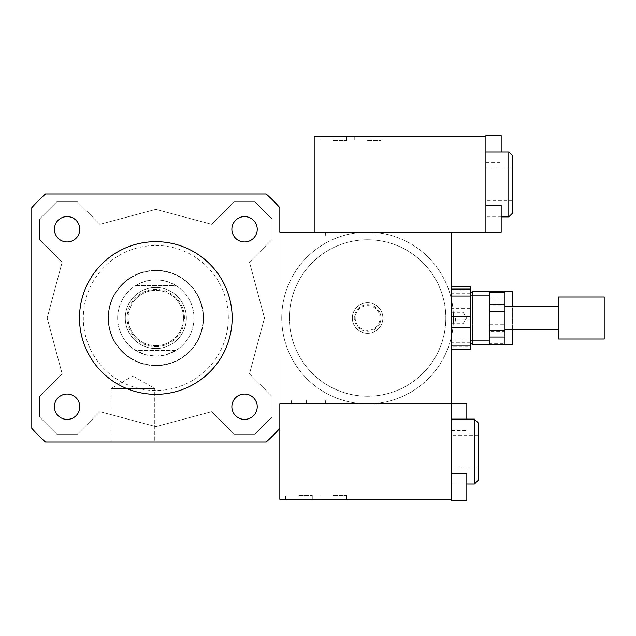 <?xml version="1.0" encoding="UTF-8"?>
<svg xmlns="http://www.w3.org/2000/svg" width="636" height="636" viewBox="0 0 636 636"><rect width="100%" height="100%" fill="white"/><g stroke="black" fill="none" stroke-linecap="round" stroke-linejoin="round"><path stroke-width="0.48" stroke-dasharray="3.18 2.39" d="M455.376 318L455.376 321.816L455.376 318M451.56 318L451.56 342.804L451.56 318M512.616 291.288L512.616 344.712M512.616 329.448L512.616 306.552M472.548 291.288L472.548 344.712M472.548 340.896L472.548 295.104M470.64 318L470.64 342.804L470.64 318M67.098 241.958A12.68 12.68 0 0 0 78.085 222.934A12.68 12.68 0 0 0 56.111 222.934A12.68 12.68 0 0 0 67.098 241.958M231.862 229.278A12.68 12.68 0 0 0 250.886 240.265A12.68 12.68 0 0 0 250.886 218.291A12.68 12.68 0 0 0 231.862 229.278M244.542 394.042A12.68 12.68 0 0 0 233.555 413.066A12.68 12.68 0 0 0 255.529 413.066A12.68 12.68 0 0 0 244.542 394.042M79.778 406.722A12.68 12.68 0 0 0 60.754 395.735A12.68 12.68 0 0 0 60.754 417.709A12.68 12.68 0 0 0 79.778 406.722M67.098 394.042A12.68 12.68 0 0 0 56.111 413.066A12.68 12.68 0 0 0 78.085 413.066A12.68 12.68 0 0 0 67.098 394.042A12.68 12.68 0 0 1 78.085 413.066A12.68 12.68 0 0 1 56.111 413.066A12.68 12.68 0 0 1 67.098 394.042M79.778 229.278A12.68 12.68 0 0 0 60.754 218.291A12.68 12.68 0 0 0 60.754 240.265A12.68 12.68 0 0 0 79.778 229.278A12.68 12.68 0 0 1 60.754 240.265A12.68 12.68 0 0 1 60.754 218.291A12.68 12.68 0 0 1 79.778 229.278M244.542 241.958A12.68 12.68 0 0 0 255.529 222.934A12.68 12.68 0 0 0 233.555 222.934A12.68 12.68 0 0 0 244.542 241.958A12.68 12.68 0 0 1 233.555 222.934A12.68 12.68 0 0 1 255.529 222.934A12.68 12.68 0 0 1 244.542 241.958M231.862 406.722A12.68 12.68 0 0 0 250.886 417.709A12.68 12.68 0 0 0 250.886 395.735A12.68 12.68 0 0 0 231.862 406.722A12.68 12.68 0 0 1 250.886 395.735A12.68 12.68 0 0 1 250.886 417.709A12.68 12.68 0 0 1 231.862 406.722M111.085 388.596L154.763 388.596L111.085 388.596L132.924 375.987L111.085 388.596L154.763 388.596L111.085 388.596L111.085 442.02L154.763 442.02L111.085 442.02L154.763 442.02L154.763 388.596L132.924 375.987L154.763 388.596L154.763 442.02L111.085 442.02L111.085 388.596M340.896 235.956L325.632 235.956L340.896 235.956L325.632 235.956L340.896 235.956L340.896 232.14L325.632 232.14L340.896 232.14L325.632 232.14L340.896 232.14L340.896 235.956M451.56 499.26L279.84 499.26L279.84 232.14L367.608 232.14A85.86 85.86 0 0 1 441.964 360.93A85.86 85.86 0 0 1 293.252 360.93A85.86 85.86 0 0 1 367.608 232.14A85.86 85.86 0 0 1 441.964 360.93A85.86 85.86 0 0 1 293.252 360.93A85.86 85.86 0 0 1 367.608 232.14L451.56 232.14L451.56 300.001A85.86 85.86 0 0 0 367.608 232.14L375.24 232.14L375.24 235.956L359.976 235.956L375.24 235.956L359.976 235.956L375.24 235.956L375.24 232.14L367.608 232.14A85.86 85.86 0 0 1 441.964 360.93A85.86 85.86 0 0 1 293.252 360.93A85.86 85.86 0 0 1 367.608 232.14A85.86 85.86 0 0 0 281.748 318A85.86 85.86 0 0 0 451.56 335.999L451.56 500.437M306.552 400.044L291.288 400.044L306.552 400.044L291.288 400.044L306.552 400.044L306.552 403.86L291.288 403.86L306.552 403.86L291.288 403.86L306.552 403.86L306.552 400.044M340.896 400.044L325.632 400.044L340.896 400.044L325.632 400.044L340.896 400.044L340.896 403.86L325.632 403.86L340.896 403.86L325.632 403.86L340.896 403.86L340.896 400.044M451.56 300.001A85.86 85.86 0 0 1 451.56 335.999L451.56 300.001M367.608 239.772A78.228 78.228 0 0 1 435.358 357.114A78.228 78.228 0 0 1 299.858 357.114A78.228 78.228 0 0 1 367.608 239.772A78.228 78.228 0 0 1 435.358 357.114A78.228 78.228 0 0 1 299.858 357.114A78.228 78.228 0 0 1 367.608 239.772M367.608 302.736A15.264 15.264 0 0 1 380.829 325.632A15.264 15.264 0 0 1 354.387 325.632A15.264 15.264 0 0 1 367.608 302.736A15.264 15.264 0 0 1 380.829 325.632A15.264 15.264 0 0 1 354.387 325.632A15.264 15.264 0 0 1 367.608 302.736A15.264 15.264 0 0 1 380.829 325.632A15.264 15.264 0 0 1 354.387 325.632A15.264 15.264 0 0 1 367.608 302.736A15.264 15.264 0 0 1 380.829 325.632A15.264 15.264 0 0 1 354.387 325.632A15.264 15.264 0 0 1 367.608 302.736M367.608 305.598A12.402 12.402 0 0 1 378.348 324.201A12.402 12.402 0 0 1 356.868 324.201A12.402 12.402 0 0 1 367.608 305.598M367.608 304.644A13.356 13.356 0 0 1 379.175 324.678A13.356 13.356 0 0 1 356.041 324.678A13.356 13.356 0 0 1 367.608 304.644M367.608 403.86L279.84 403.86L367.608 403.86M451.56 327.707L451.56 316.259M79.5 318A76.32 76.32 0 0 1 193.98 251.904A76.32 76.32 0 0 1 193.98 384.096A76.32 76.32 0 0 1 79.5 318M45.482 193.98L266.158 193.98A165.996 165.996 0 0 1 279.84 207.662L279.84 428.338A165.996 165.996 0 0 1 266.158 442.02L45.482 442.02A165.996 165.996 0 0 1 31.8 428.338L31.8 207.662A165.996 165.996 0 0 1 45.482 193.98A165.996 165.996 0 0 0 31.8 207.662L31.8 428.338A165.996 165.996 0 0 0 45.482 442.02L266.158 442.02A165.996 165.996 0 0 0 279.84 428.338L279.84 207.662A165.996 165.996 0 0 0 266.158 193.98L45.482 193.98A165.996 165.996 0 0 0 31.8 207.662L31.8 428.338A165.996 165.996 0 0 0 45.482 442.02L266.158 442.02A165.996 165.996 0 0 0 279.84 428.338L279.84 207.662A165.996 165.996 0 0 0 266.158 193.98L45.482 193.98M47.175 318L62.153 262.111L39.623 239.581L39.623 218.975L56.795 201.803L77.401 201.803L99.932 224.333L155.82 209.355L211.709 224.333L234.239 201.803L254.845 201.803L272.017 218.975L272.017 239.581L249.487 262.111L264.465 318L249.487 373.889L272.017 396.419L272.017 417.025L254.845 434.197L234.239 434.197L211.709 411.667L155.82 426.645L99.932 411.667L77.401 434.197L56.795 434.197L39.623 417.025L39.623 396.419L62.153 373.889L47.175 318L62.153 373.889L39.623 396.419L39.623 417.025L56.795 434.197L77.401 434.197L99.932 411.667L155.82 426.645L211.709 411.667L234.239 434.197L254.845 434.197L272.017 417.025L272.017 396.419L249.487 373.889L264.465 318L249.487 262.111L272.017 239.581L272.017 218.975L254.845 201.803L234.239 201.803L211.709 224.333L155.82 209.355L99.932 224.333L77.401 201.803L56.795 201.803L39.623 218.975L39.623 239.581L62.153 262.111L47.175 318M155.82 241.68A76.32 76.32 0 0 1 221.916 356.16A76.32 76.32 0 0 1 89.724 356.16A76.32 76.32 0 0 1 155.82 241.68A76.32 76.32 0 0 0 89.724 356.16A76.32 76.32 0 0 0 221.916 356.16A76.32 76.32 0 0 0 155.82 241.68M155.82 245.496A72.504 72.504 0 0 1 218.609 354.252A72.504 72.504 0 0 1 93.031 354.252A72.504 72.504 0 0 1 155.82 245.496M155.82 270.3A47.7 47.7 0 0 1 197.128 341.85A47.7 47.7 0 0 1 114.512 341.85A47.7 47.7 0 0 1 155.82 270.3A47.7 47.7 0 0 1 197.128 341.85A47.7 47.7 0 0 1 114.512 341.85A47.7 47.7 0 0 1 155.82 270.3M135.714 285.564L175.926 285.564C162.522 277.996 149.118 277.996 135.714 285.564L175.926 285.564A38.16 38.16 0 0 1 175.926 350.436L135.714 350.436L145.366 354.697L155.82 356.16A38.16 38.16 0 0 0 193.98 318A38.16 38.16 0 0 0 155.82 279.84A38.16 38.16 0 0 0 117.66 318A38.16 38.16 0 0 0 155.82 356.16L166.274 354.697L175.926 350.436L135.714 350.436A38.16 38.16 0 0 1 135.714 285.564M155.82 270.682A47.318 47.318 0 0 1 203.138 318A47.318 47.318 0 0 1 155.82 365.318A47.318 47.318 0 0 1 108.502 318A47.318 47.318 0 0 1 155.82 270.682M155.82 365.318A47.318 47.318 0 0 0 196.802 294.341A47.318 47.318 0 0 0 114.838 294.341A47.318 47.318 0 0 0 155.82 365.318M155.82 346.62A28.62 28.62 0 0 0 180.608 303.69A28.62 28.62 0 0 0 131.032 303.69A28.62 28.62 0 0 0 155.82 346.62M155.82 348.528A30.528 30.528 0 0 0 182.262 302.736A30.528 30.528 0 0 0 129.378 302.736A30.528 30.528 0 0 0 155.82 348.528A30.528 30.528 0 0 0 182.262 302.736A30.528 30.528 0 0 0 129.378 302.736A30.528 30.528 0 0 0 155.82 348.528M155.82 345.666A27.666 27.666 0 0 0 179.781 304.167A27.666 27.666 0 0 0 131.859 304.167A27.666 27.666 0 0 0 155.82 345.666A27.666 27.666 0 0 0 179.781 304.167A27.666 27.666 0 0 0 131.859 304.167A27.666 27.666 0 0 0 155.82 345.666M155.82 365.7A47.7 47.7 0 0 0 197.128 294.15A47.7 47.7 0 0 0 114.512 294.15A47.7 47.7 0 0 0 155.82 365.7A47.7 47.7 0 0 0 197.128 294.15A47.7 47.7 0 0 0 114.512 294.15A47.7 47.7 0 0 0 155.82 365.7M489.72 331.777L489.72 343.758L504.984 343.758L504.984 331.777L489.72 331.777L489.72 324.742L504.984 324.742L504.984 305.065L489.72 305.065L489.72 324.742M489.72 291.296L489.72 298.984L504.984 298.984L504.984 291.296L489.72 291.288M489.72 343.758L489.72 344.704L504.984 344.712L504.984 343.758M489.72 298.984L489.72 305.065M489.72 340.713L489.72 295.104L489.72 340.713M504.984 298.984L504.984 305.065M463.008 312.324L463.008 323.724L463.008 312.324M451.56 323.676L451.56 312.276L451.56 323.676M451.56 296.05L451.56 308.293L470.64 308.293L470.64 290.819L451.56 290.819M470.64 349.657L470.64 346.922L451.56 346.922L451.56 349.657L451.56 345.181M451.56 339.95L470.64 339.95L470.64 319.741L451.56 319.741L451.56 346.922M470.64 339.95L470.64 346.922M470.64 308.293L470.64 319.741M470.64 286.343L470.64 290.819M470.64 340.713L470.64 295.104L470.64 340.713M451.56 308.293L451.56 319.741M604.2 297.012L604.2 338.821M558.408 297.012L558.408 338.821M558.408 329.361L558.408 306.552L558.408 329.361M504.984 329.361L504.984 306.552L504.984 329.361M504.984 324.742L504.984 331.777M333.264 140.556L346.62 140.556L333.264 140.556M333.264 136.74L319.908 136.74L333.264 136.74M367.608 140.556L380.964 140.556L367.608 140.556M367.608 136.74L380.964 136.74L367.608 136.74M501.168 135.563L501.168 152.004M485.904 136.74L485.904 232.14L485.904 205.428L485.904 232.14L314.184 232.14L314.184 136.74L485.904 136.74L485.904 135.563M501.168 205.428L501.168 232.14M485.904 184.44L485.904 216.876L485.904 184.44M512.616 155.82L512.616 213.06M508.8 152.004L508.8 216.876M298.92 495.444L312.276 495.444L298.92 495.444M298.92 499.26L285.564 499.26L298.92 499.26M333.264 495.444L346.62 495.444L333.264 495.444M333.264 499.26L319.908 499.26L333.264 499.26M466.824 473.725L466.824 500.437M466.824 403.86L466.824 419.124M451.56 451.56L451.56 419.124L451.56 451.56M478.272 451.56L478.272 467.905L478.272 451.56M478.272 422.94L478.272 480.18M474.456 419.124L474.456 483.996M451.56 321.816L455.376 321.816M451.56 314.184L455.376 314.184M470.64 293.196L451.56 293.196M470.64 342.804L451.56 342.804M325.632 232.14L325.632 235.956L325.632 232.14M359.976 232.14L359.976 235.956L359.976 232.14M291.288 403.86L291.288 400.044L291.288 403.86M325.632 403.86L325.632 400.044L325.632 403.86M451.56 312.276L463.008 312.276L466.45 318L463.008 323.724L451.56 323.724M319.908 136.74L319.908 140.556M346.62 136.74L346.62 140.556M354.252 136.74L354.252 140.556M380.964 136.74L380.964 140.556M485.904 162.275L501.168 162.275M512.616 168.095L485.904 168.095M512.616 200.785L485.904 200.785M501.168 216.876L485.904 216.876M312.276 499.26L312.276 495.444M285.564 499.26L285.564 495.444M346.62 499.26L346.62 495.444M319.908 499.26L319.908 495.444M451.56 430.572L466.824 430.572M478.272 467.905L451.56 467.905M478.272 435.215L451.56 435.215M466.824 483.996L451.56 483.996"/><path stroke-width="0.95" d="M470.64 342.804L472.548 344.712L504.984 344.712L489.72 344.704L489.72 337.016L504.984 337.016L504.984 344.704L512.616 344.712L512.616 329.448M512.616 306.552L512.616 291.288L472.548 291.288L472.548 295.104M472.548 344.712L472.548 340.896M67.098 241.958A12.68 12.68 0 0 1 56.111 222.934A12.68 12.68 0 0 1 78.085 222.934A12.68 12.68 0 0 1 67.098 241.958M231.862 229.278A12.68 12.68 0 0 1 250.886 218.291A12.68 12.68 0 0 1 250.886 240.265A12.68 12.68 0 0 1 231.862 229.278M244.542 394.042A12.68 12.68 0 0 1 255.529 413.066A12.68 12.68 0 0 1 233.555 413.066A12.68 12.68 0 0 1 244.542 394.042M79.778 406.722A12.68 12.68 0 0 1 60.754 417.709A12.68 12.68 0 0 1 60.754 395.735A12.68 12.68 0 0 1 79.778 406.722M451.56 473.725L466.824 473.725L466.824 500.437L451.56 500.437L451.56 403.86L279.84 403.86L279.84 428.338A165.996 165.996 0 0 1 266.158 442.02L45.482 442.02A165.996 165.996 0 0 1 31.8 428.338L31.8 207.662A165.996 165.996 0 0 1 45.482 193.98L266.158 193.98A165.996 165.996 0 0 1 279.84 207.662L279.84 232.14L451.56 232.14L451.56 316.259L451.56 296.05L470.64 296.05L470.64 316.259L451.56 316.259L451.56 327.707L470.64 327.707L470.64 345.181L451.56 345.181L451.56 327.707L451.56 403.86L466.824 403.86L466.824 419.124M79.5 318A76.32 76.32 0 0 1 193.98 251.904A76.32 76.32 0 0 1 193.98 384.096A76.32 76.32 0 0 1 79.5 318M489.72 330.935L489.72 311.258L504.984 311.258L504.984 330.935L489.72 330.935L489.72 337.016M489.72 304.223L489.72 292.242L504.984 292.242L504.984 304.223L489.72 304.223L489.72 311.258M489.72 292.242L489.72 291.288L504.984 291.288L504.984 292.242M504.984 311.258L504.984 304.223M504.984 337.016L504.984 330.935M451.56 286.343L470.64 286.343L470.64 289.078L451.56 289.078M451.56 349.657L470.64 349.657L470.64 345.181M470.64 296.05L470.64 289.078M470.64 327.707L470.64 316.259M604.2 338.821L604.2 297.012L558.408 297.012L558.408 338.821M501.168 152.004L501.168 135.563L485.904 135.563L485.904 232.14L501.168 232.14L501.168 205.428L485.904 205.428M508.8 152.004L508.8 216.876L512.616 213.06L512.616 155.82L508.8 152.004L485.904 152.004M485.904 136.74L314.184 136.74L314.184 232.14L485.904 232.14M474.456 419.124L474.456 483.996L478.272 480.18L478.272 422.94L474.456 419.124L451.56 419.124M451.56 499.26L279.84 499.26L279.84 403.86L451.56 403.86M470.64 293.196L472.548 291.288M604.2 338.988L558.408 338.988M558.408 306.552L504.984 306.552M558.408 329.448L504.984 329.448M489.72 295.104L470.64 295.104M489.72 340.896L470.64 340.896M508.8 216.876L501.168 216.876M474.456 483.996L466.824 483.996"/></g></svg>

